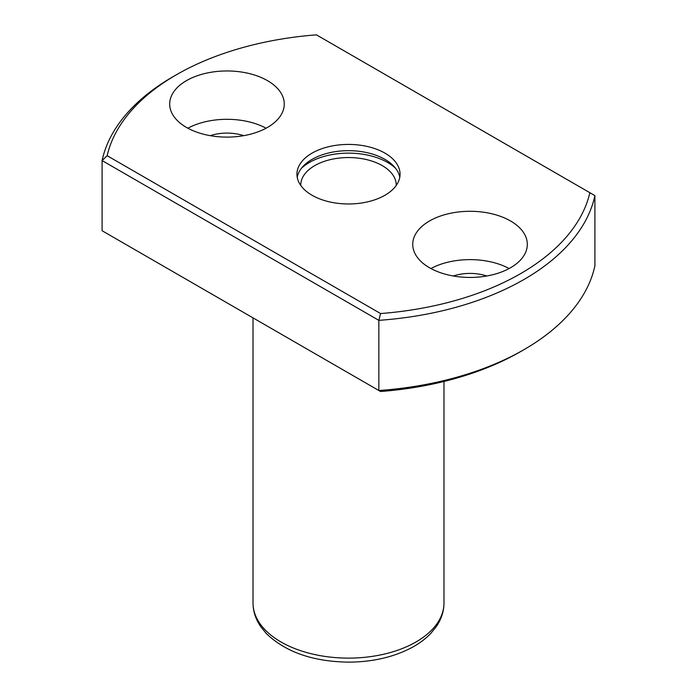<?xml version="1.0" encoding="UTF-8"?>
<svg xmlns="http://www.w3.org/2000/svg" width="697" height="697" viewBox="0 0 697 697"><rect width="100%" height="100%" fill="white"/><g stroke="black" fill="none" stroke-linecap="round" stroke-linejoin="round"><path stroke-width="1.05" d="M384.962 153.148A51.561 29.771 180 0 1 400.061 174.198A51.561 29.771 180 0 1 348.5 203.968A51.561 29.771 180 0 1 296.939 174.198A51.561 29.771 180 0 1 328.766 146.692A51.561 29.771 180 0 1 384.962 153.148M107.138 155.692L380.562 313.545A243.48 140.576 0 0 0 589.862 192.712L316.438 34.85A243.48 140.576 0 0 0 176.332 74.797A243.48 140.576 0 0 0 107.138 155.692L102.102 160.58L102.102 230.742L378.846 390.52L378.846 320.35A248.254 143.329 0 0 0 594.898 195.613L594.898 265.784A248.254 143.329 0 0 1 524.048 349.606A248.254 143.329 0 0 1 378.846 390.52L380.562 391.505A243.48 140.576 0 0 0 520.668 351.558L524.048 349.606M267.482 80.643A57.293 33.073 180 0 1 284.263 104.036A57.293 33.073 180 0 1 226.969 137.109A57.293 33.073 180 0 1 169.685 104.036A57.293 33.073 180 0 1 205.049 73.473A57.293 33.073 180 0 1 267.482 80.643M510.544 220.975A57.293 33.073 180 0 1 527.315 244.359A57.293 33.073 180 0 1 470.031 277.441A57.293 33.073 180 0 1 412.737 244.359A57.293 33.073 180 0 1 448.11 213.805A57.293 33.073 180 0 1 510.544 220.975M176.332 74.797L172.952 76.748A248.254 143.329 0 0 0 102.102 160.58L378.846 320.35L380.562 313.545M430.92 268.528A57.293 33.073 180 0 1 509.141 268.528M453.303 275.995A33.421 19.298 180 0 1 486.759 275.995M187.859 128.204A57.293 33.073 180 0 1 266.08 128.204M210.241 135.671A33.421 19.298 180 0 1 243.697 135.671M589.862 192.712L594.898 195.613M300.764 185.446A47.744 27.566 180 0 1 300.755 185.114A47.744 27.566 180 0 1 330.23 159.648A47.744 27.566 180 0 1 382.261 165.625A47.744 27.566 180 0 1 396.245 185.114A47.744 27.566 180 0 1 396.236 185.446M297.227 177.317A51.561 29.771 180 0 1 331.293 152.373A51.561 29.771 180 0 1 384.962 159.386A51.561 29.771 180 0 1 399.773 177.317M301.479 168.221A55.377 31.975 180 0 1 387.663 162.506A55.377 31.975 180 0 1 395.521 168.221M443.98 381.477L443.98 602.992A95.48 55.124 180 0 1 348.5 658.116A95.48 55.124 180 0 1 253.02 602.992L253.02 317.876M443.98 602.992C443.919 611.321 441.375 619.189 436.331 626.577L430.842 633.346C425.762 638.687 419.542 643.366 412.18 647.382C394.093 657.01 373.034 661.932 349.014 662.15C313.232 661.706 285.648 652.148 266.271 633.468L260.713 626.638C255.642 619.232 253.081 611.347 253.02 602.992"/></g></svg>
